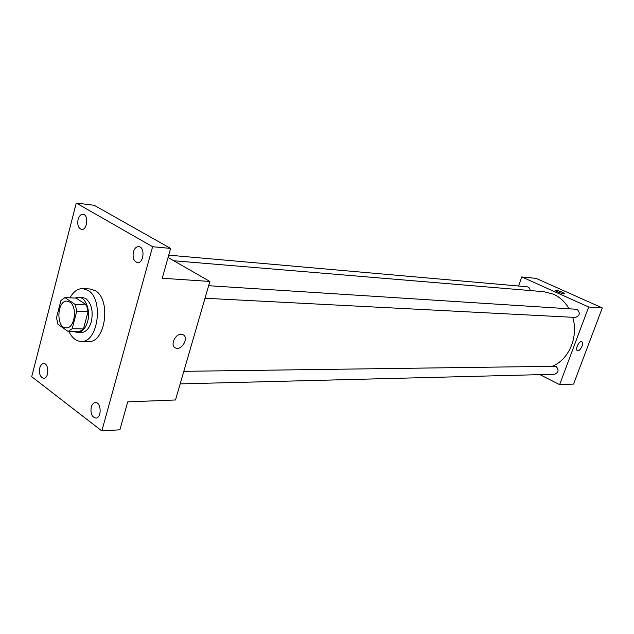 <?xml version="1.0" encoding="UTF-8"?>
<svg xmlns="http://www.w3.org/2000/svg" width="634" height="634" viewBox="0 0 634 634"><rect width="100%" height="100%" fill="white"/><g stroke="black" fill="none" stroke-linecap="round" stroke-linejoin="round"><path stroke-width="0.95" d="M69.78 302.061C77.768 306.65 74.669 328.8 66.205 327.881C55.895 328.253 56.822 300.088 67.085 301.134L69.78 302.061M60.951 300.468L56.474 317.769L57.987 324.362L68.139 331.487L72.181 328.705L76.793 311.183L75.216 304.486L64.937 297.592L60.951 300.468M72.181 328.705L83.458 328.951L88.063 311.587L76.793 311.183M75.216 304.486L86.486 304.954L76.191 298.115L64.937 297.592M86.486 304.954L88.063 311.587M83.458 328.951L79.409 331.701L68.139 331.487M74.115 331.606L77.411 332.549C82.071 332.271 85.471 328.602 87.611 321.541C90.765 310.652 85.669 297.116 78.576 297.211L74.986 298.059M78.576 297.211L82.285 297.386L85.836 298.59C91.55 303.527 93.38 311.215 91.328 321.644C89.188 328.681 85.788 332.343 81.128 332.62L77.411 332.549M69.97 297.822C73.457 291.6 77.736 288.518 82.824 288.581L88.015 290.348C104.087 299.208 98.016 343.16 81.089 341.441C76.048 341.171 71.999 337.867 68.932 331.503M82.824 288.581L90.163 288.985L95.362 290.737C111.449 299.557 105.387 343.232 88.443 341.52L81.089 341.441M39.752 367.989C40.56 365.208 41.868 363.742 43.675 363.591C49.151 363.179 49.175 378.577 43.691 378.308C40.227 377.293 38.912 373.854 39.752 367.989M78.093 219.412C79.123 215.972 80.764 214.268 83.006 214.284C88.847 214.577 87.381 230.427 81.612 229.445C78.354 228.28 77.182 224.935 78.093 219.412M133.417 251.872C134.519 248.369 136.286 246.618 138.711 246.61C145.21 246.808 143.918 263.506 137.491 262.587C133.774 261.367 132.419 257.792 133.417 251.872M91.248 407.06C92.088 404.278 93.46 402.788 95.369 402.582C101.4 401.948 101.884 418.155 95.821 418.083C91.867 417.061 90.337 413.384 91.248 407.06M101.828 430.938L152.596 246.721L76.27 203.062L31.7 376.675L101.828 430.938L119.905 429.789L127.703 401.885L175.499 399.983L209.878 281.456L162.264 278.247L170.609 248.417L152.596 246.721M181.253 334.324L182.687 334.586C189.439 336.725 182.156 350.816 175.737 348.05C169.785 346.267 174.778 333.825 181.253 334.324C174.77 333.825 169.785 346.267 175.729 348.05L175.737 348.05C182.156 350.816 189.439 336.725 182.687 334.586M170.609 248.417L94.181 205.289L76.27 203.062M209.878 281.456L168.073 257.475M173.771 260.748L543.893 291.695L553.545 294.216C559.933 297.156 565.076 301.942 568.967 308.576M572.692 317.293C578.691 336.21 569.229 359.137 552.975 365.953M530.175 290.546C529.961 288.359 528.922 287.091 527.052 286.758L168.723 255.153M183.812 371.326L555.923 366.278C559.125 369.765 558.705 372.42 554.639 374.266L180.167 383.895M208.649 285.712L577.106 309.313C580.459 312.982 579.896 315.692 575.418 317.436L205.012 298.249M539.954 374.639L559.608 384.656L588.669 306.999L521.798 276.939L518.557 286.005M588.669 306.999L602.3 307.918L573.556 384.093L559.608 384.656M581.283 341.726L581.647 341.789C584.469 342.55 580.158 351.83 577.534 350.65C574.911 350 578.509 341.433 581.283 341.726C578.501 341.433 574.911 349.992 577.534 350.65L577.534 350.65C580.158 351.83 584.469 342.55 581.647 341.789M602.3 307.918L536.071 278.366L521.798 276.939M555.606 290.435L555.614 290.435C556.826 290.277 559.148 290.911 562.588 292.322L564.688 293.796C563.983 294.517 554.449 290.982 555.614 290.435C556.826 290.277 559.148 290.903 562.588 292.322L564.736 293.74"/></g></svg>
